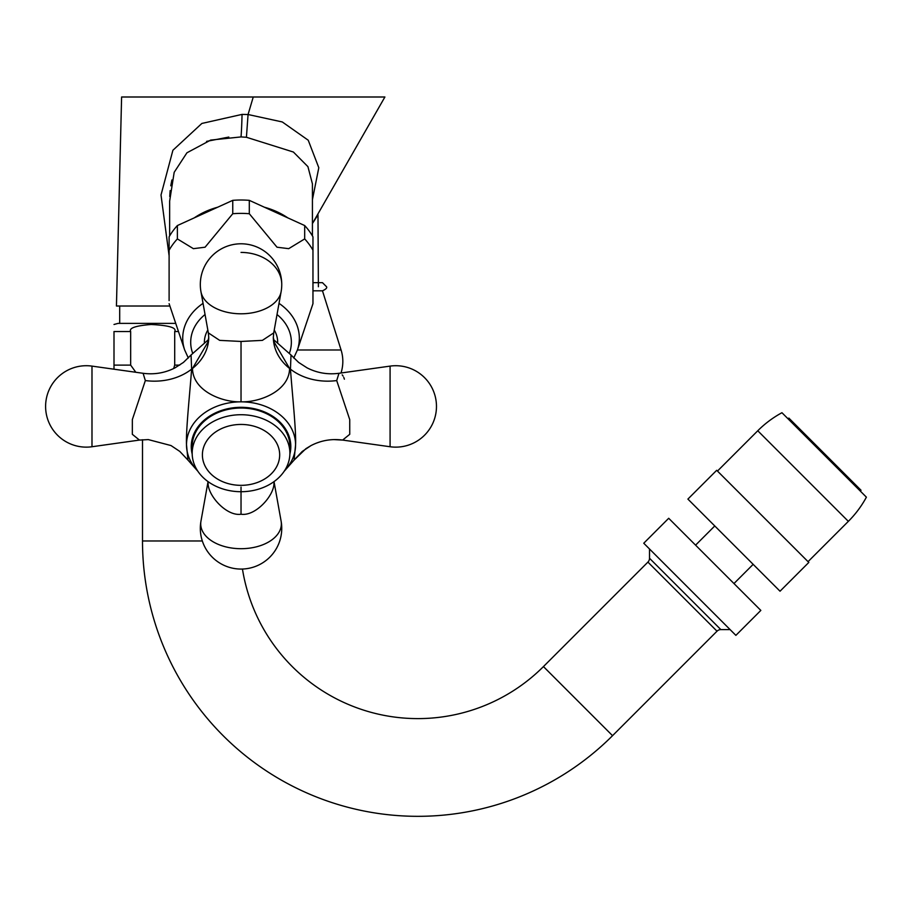 <?xml version="1.0" encoding="UTF-8"?>
<svg xmlns="http://www.w3.org/2000/svg" width="912" height="912" viewBox="0 0 912 912"><rect width="100%" height="100%" fill="white"/><g stroke="black" fill="none" stroke-linecap="round" stroke-linejoin="round"><path stroke-width="1.37" d="M173.679 368.528L174.705 365.108L174.705 331.535C176.917 327.773 169.085 325.424 151.21 324.49C135.671 325.709 128.82 328.058 130.667 331.535L114 331.535C114 322.962 114 322.962 114 331.535L114 369.2M175.731 323.384L118.07 323.384L119.7 323.384L119.7 306.01M130.667 331.535L130.667 365.108L135.808 372.267M612.545 735.676L543.449 666.581L647.919 562.1L717.014 631.195L612.545 735.676A275.344 275.344 0 0 1 142.5 540.976L142.5 439.744M543.449 666.581A177.623 177.623 0 0 1 242.455 569.042M647.919 562.1A5.426 5.426 -45 0 0 649.515 558.258L649.515 548.99M717.014 631.195A5.426 5.426 135 0 1 720.856 629.599L730.124 629.599M643.758 543.233L735.881 635.368L760.836 610.413L668.701 518.278L643.758 543.233M753.164 564.346L733.966 583.543M714.769 525.962L695.582 545.148M687.899 499.092L780.034 591.215L808.819 562.43L716.695 470.296L687.899 499.092M717.459 471.071L757.769 430.76A104.812 104.812 0 0 1 781.949 412.714L866.4 497.165A104.812 104.812 0 0 1 848.354 521.356L808.055 561.655M788.093 418.859L788.857 418.095L861.031 490.257L860.255 491.032M169.894 306.01L116.44 306.01L121.604 97.003L253.251 97.003L248.064 114.513L242.045 114.399L201.86 123.451L172.904 150.263L161.014 194.986L169.108 255.77M312.428 235.9L312.428 183.882L307.925 166.645L293.39 152.03L246.422 137.267L241.03 136.925L210.695 140.083L186.926 152.794L174.181 172.322L169.643 201.119L169.643 235.9M312.428 199.637L318.801 167.717L308.233 140.231L282.287 121.957L248.064 114.513L246.422 137.267M312.428 223.554L384.898 97.003L253.251 97.003M318.391 286.744L317.98 214.81M317.821 215.072L312.451 223.52M217.706 207.206A71.387 56.259 180 0 0 194.267 217.865M169.108 300.607L169.108 250.219A78.717 62.027 180 0 1 177.384 238.921L193.39 248.668L205.075 247.209L232.754 213.727L232.754 200.355A78.717 62.027 0 0 1 249.307 200.355L304.688 225.549A78.717 62.027 0 0 1 312.964 236.846L312.964 303.673L297.403 349.991A58.311 45.953 180 0 0 279.015 303.365M232.754 200.355L177.384 225.549A78.717 62.027 180 0 0 169.108 236.846L169.108 250.219M177.384 238.921L177.384 225.549M232.754 213.727A78.717 62.027 180 0 1 241.03 213.385A78.717 62.027 0 0 1 249.307 213.727L249.307 200.355M249.307 213.727L277.009 247.209L288.694 248.668L304.688 238.921A78.717 62.027 0 0 1 312.964 250.219M274.227 330.03A36.64 28.876 0 0 1 277.681 342.262L277.681 342.388M204.391 342.388L204.391 342.262A36.64 28.876 0 0 1 207.833 330.03M208.358 341.362L192.489 368.459C192.785 391.088 222.562 402.534 241.03 401.816C259.51 402.534 289.275 391.1 289.583 368.459L273.714 341.362M197.858 471.242L187.986 460.104L186.504 444.805C185.809 430.829 189.844 393.46 191.623 369.143L191.064 354.985L183.426 362.429L174.99 367.867C164.981 372.962 154.345 374.775 143.093 373.293L91.987 366.111A40.721 40.721 0 0 0 45.6 406.433A40.721 40.721 0 0 0 91.987 446.743L91.987 366.111M241.03 408.029A48.86 38.498 0 0 1 289.891 446.538L289.891 453.218A48.86 38.498 0 0 1 241.03 491.716A48.86 38.498 180 0 1 192.181 453.218L192.181 446.538A48.86 38.498 0 0 1 241.03 408.029M273.44 339.492L291.008 354.985L290.449 369.143C292.239 393.471 296.286 431.444 295.568 444.805L294.086 460.104L284.213 471.242M291.008 354.985L298.646 362.429L307.082 367.867C317.091 372.962 327.727 374.775 338.979 373.293L336.71 380.566L349.729 419.588L349.741 434.306L342.638 440.074C331.398 438.615 320.842 440.462 310.946 445.626L302.203 451.486L294.086 460.104L305.919 448.67M192.489 368.459A54.287 43.947 -179.5 0 0 208.745 337.451L208.346 332.891L219.678 340.37L241.03 341.453L262.394 340.37L273.725 332.891L273.326 337.44A54.287 43.947 -0.5 0 1 273.326 337.44L274.751 344.565M273.851 481.821A54.287 41.553 179.6 0 1 273.839 481.753L273.851 481.821C275.663 493.905 256.078 516.568 241.03 514.231C225.982 516.568 206.408 493.905 208.221 481.821L208.221 481.741A54.287 41.553 0.4 0 1 208.221 481.821M192.181 453.218A48.86 38.498 180 0 1 241.03 414.721A48.86 38.498 0 0 1 289.891 453.218M187.986 460.104L179.778 451.406L171.011 445.558L148.314 439.595L139.433 440.074L132.331 434.306L132.343 419.588L145.35 380.566L143.093 373.293M304.688 238.921L304.688 225.549M287.804 217.865A71.387 56.259 180 0 0 264.366 207.206M169.746 196.479L170.156 190.574M170.772 185.786L171.901 179.983M206.568 141.371L228.821 137.074M342.217 374.866L343.106 376.097M343.778 377.42L344.394 379.175M312.964 282.674L322.472 282.674L326.542 286.744C327.283 287.884 325.926 289.241 322.472 290.814L312.964 290.814L322.472 290.814L341.077 349.991L297.403 349.991L293.732 358.006M178.467 331.535L174.705 331.535M174.705 365.108L179.71 365.108M135.352 371.993L133.813 371.993M130.667 365.108L114 365.108M142.5 540.976L202.327 540.976M649.515 558.258L720.856 629.599M757.769 430.76L848.354 521.356M242.045 114.399A21.717 0.866 -88.2 0 1 241.03 136.925M289.423 353.149A50.331 39.661 180 0 0 277.02 314.526M205.052 314.526A50.331 39.661 180 0 0 192.637 353.149M203.057 303.365A58.311 45.953 180 0 0 184.669 349.991L188.328 358.006M284.59 470.66A54.526 42.967 180 0 0 295.568 444.805A54.526 42.967 180 0 0 241.03 401.839A54.526 42.967 180 0 0 186.504 444.805A54.526 42.967 180 0 0 197.482 470.66M289.879 454.096A49.784 39.227 180 0 0 241.03 407.311A49.784 39.227 180 0 0 192.193 454.096M290.449 369.143A54.287 42.921 176.7 0 0 336.71 380.566M333.758 439.595L342.638 440.074L390.085 446.743L390.085 366.111L338.979 373.293M241.03 401.793L241.03 341.453M289.583 368.459A54.287 43.947 -0.5 0 1 273.326 337.451M208.745 337.451A54.287 43.947 -179.5 0 0 208.745 337.44L207.32 344.565M208.346 332.891L200.959 291.703A40.322 24.818 0 0 0 241.03 313.796A40.322 24.818 0 0 0 281.113 291.703A40.721 40.721 0 0 0 281.751 284.51A40.721 32.08 180 0 0 241.03 252.419M241.03 487.088L241.03 514.231M208.05 481.627L200.959 521.162A40.322 24.818 180 0 0 200.72 523.887A40.322 24.818 0 0 0 241.03 548.705A40.322 24.818 0 0 0 281.352 523.887A40.721 32.08 0 0 1 281.751 528.344A40.721 40.721 0 0 0 281.113 521.162A40.322 24.818 180 0 1 281.352 523.887M241.03 424.445A38.646 30.449 180 0 0 202.396 454.894A38.646 30.449 180 0 0 241.03 485.344A38.646 30.449 0 0 0 279.676 454.894A38.646 30.449 0 0 0 241.03 424.445M191.623 369.143A54.287 42.921 3.3 0 1 145.35 380.566M281.113 521.162L274.022 481.627M341.008 373.008A37.996 37.996 0 0 0 341.077 349.991M114 324.478L118.07 323.384M184.669 349.991L169.108 303.673M208.631 339.492L191.064 354.985M390.085 446.743A40.721 40.721 0 0 0 436.472 406.433A40.721 40.721 0 0 0 390.085 366.111M273.725 332.891L281.113 291.703M281.751 284.51A40.721 40.721 0 0 0 241.03 243.789A40.721 40.721 0 0 0 200.959 291.703M200.959 521.162A40.721 40.721 0 0 0 241.03 569.065A40.721 40.721 0 0 0 281.751 528.344M139.433 440.074L91.987 446.743M306.022 448.601L310.946 445.626M316.361 443.141L320.215 441.807"/></g></svg>
